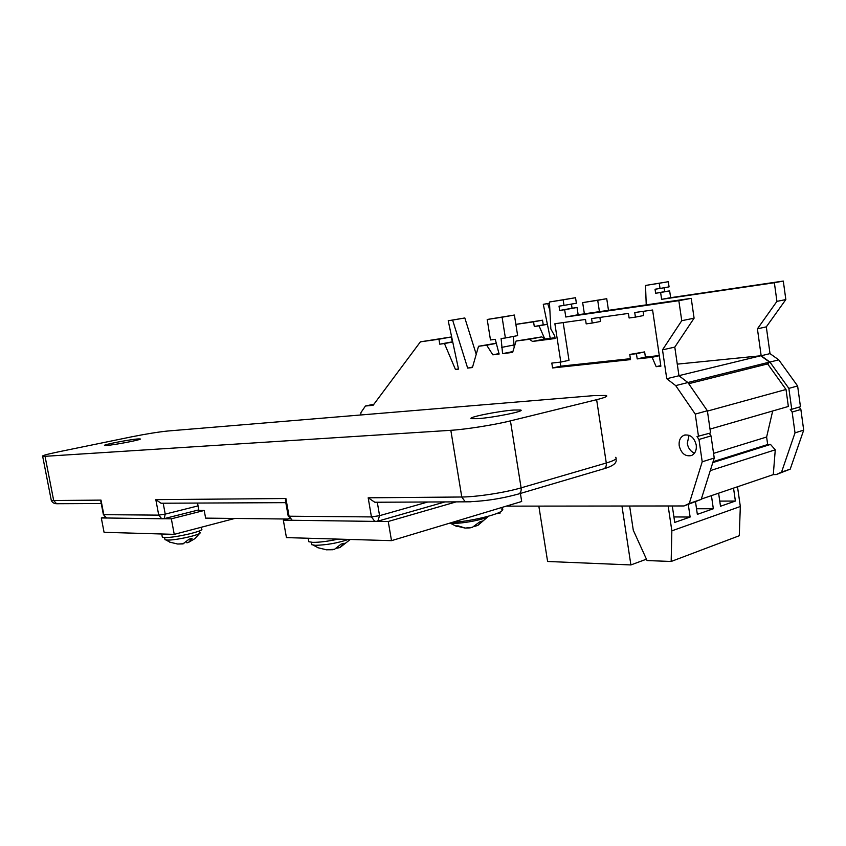 <?xml version="1.0" encoding="UTF-8"?>
<svg xmlns="http://www.w3.org/2000/svg" width="846" height="846" viewBox="0 0 846 846"><rect width="100%" height="100%" fill="white"/><g stroke="black" fill="none" stroke-linecap="round" stroke-linejoin="round"><path stroke-width="1.27" d="M200.153 532.673C201.337 534.704 175.207 540.562 167.085 540.055L165.002 539.727L164.864 538.987M348.499 539.41C337.649 543.079 326.567 545.046 315.272 545.31L311.825 544.739L311.614 543.576M474.141 526.582L477.937 525.334L488.449 516.282C486.016 519.084 463.576 523.621 453.35 523.325L449.987 523.061M201.084 527.312L201.369 528.887C206.54 530.558 174.657 538.088 164.642 537.506L162.326 537.147L162.168 536.322M338.284 539.114C327.952 541.345 319.407 542.423 312.65 542.349L308.811 541.736L308.589 540.457M513.797 410.035L520.427 409.993C526.677 410.902 493.535 417.67 477.779 418.654L471.656 418.675C465.617 417.713 497.913 411.124 513.797 410.035M137.993 438.947L139.992 438.915C144.053 439.243 114.929 444.954 106.628 445.451L104.798 445.472C100.938 445.091 129.575 439.486 137.993 438.947M163.394 503.222L161.026 503.233L155.823 499.637L285.906 498.516L289.057 516.219L371.447 516.917L368.179 497.808L461.779 497.004L450.833 430.307L45.039 456.322L53.689 500.515L101.012 500.113L103.815 514.664L158.731 515.129L155.823 499.637M287.64 519.032L205.62 518.122L204.214 510.476L198.895 510.455L197.53 503.063M204.214 510.476L171.336 518.82L163.838 518.725M292.325 520.301L283.336 520.195L289.427 518.545M288.158 515.859L292.208 520.269L294.514 520.301M520.396 493.44L521.686 501.498L391.508 540.657L286.445 537.612L283.336 520.195M234.871 518.439L174.244 534.355L171.336 518.82M377.506 502.228L374.81 502.249L368.179 497.808M596.631 399.693L510.434 420.874L521.104 487.856L606.286 463.005L596.631 399.693C605.144 397.546 608.295 396.14 606.085 395.452L593.881 395.611L167.846 431.005C158.488 431.946 146.411 433.892 131.627 436.832L58.406 451.87C46.593 454.334 41.348 455.825 42.66 456.332L45.039 456.322M450.833 430.307C465.448 429.451 494.593 424.84 510.434 420.874M285.684 501.953L285.906 498.516M101.044 502.492L101.012 500.113M163.384 518.788L106.67 517.995L103.371 514.611L106.67 517.995L108.753 518.016M456.206 501.868L388.24 521.485L377.136 521.348M391.508 540.657L388.24 521.485M106.776 518.027L101.309 517.953L104.883 517.086M174.244 534.355L104.069 532.314L101.309 517.953M501.456 508.975C508.361 511.893 476.055 520.84 451.796 522.521M477.937 525.334L482.41 521.041L479.661 521.919L472.364 527.322L469.974 527.883L465.3 528.073L458.321 525.916L455.634 525.884L464.919 528.031M336.782 548.25L339.923 547.542L344.111 543.227L341.086 544.126L334.54 549.297L332.541 549.741L326.313 549.784L317.684 547.658L326.736 549.847M186.649 542.159L186.913 542.825L188.616 542.339L192.031 538.373L189.166 539.145L182.863 543.915L177.681 544.02L169.496 542.075L177.459 543.999M696.247 445.049C694.196 437.329 690.125 434.061 684.033 435.235C680.311 437.065 678.693 440.586 679.201 445.789C681.252 453.53 685.345 456.777 691.499 455.539C695.148 453.71 696.734 450.209 696.247 445.049M689.067 435.256L687.269 443.41C688.189 448.243 690.6 451.489 694.513 453.139M571.431 304.084L572.065 308.24L577.046 307.489L578.146 314.733L691.224 298.352L694.09 318.191L674.791 347.124L678.968 375.751L687.893 382.551L707.372 410.754L710.577 432.972L696.998 436.568L698.976 439.465L702.212 461.789L689.268 503.455L683.991 505.961L506.225 506.141M710.016 429.102L788.356 406.461L786.019 389.488L767.65 363.917L769.543 362.099L687.83 382.508M769.543 362.099L760.744 355.775L678.957 375.656M760.744 355.775L677.276 364.14M373.953 404.187L365.44 406.017L373.097 405.329L420.399 341.837L438.947 339.225L439.761 344.185L444.457 343.539L455.455 369.49L458.511 369.142L448.221 320.761L452.61 320.084L467.648 368.095L472.428 367.545L478.529 346.278L486.693 345.21L492.848 354.834L499.108 354.062L495.27 339.331L490.479 339.976L487.201 319.481L502.09 317.218L505.39 337.966L501.096 338.537L502.587 353.639L512.644 352.401L516.081 341.044L529.511 339.278L532.515 341.446L555.103 338.527L554.712 335.978L550.841 328.978L549.445 302.001L563.14 299.844L563.996 305.395L559.026 306.157L559.692 310.461L564.663 309.71L565.784 317.007L678.841 300.679L681.749 320.697L662.503 349.842L666.743 378.722L675.69 385.596L695.253 414.085L698.5 436.494M646.238 304.867L645.519 285.451L659.267 283.262L660.028 288.465L655.047 289.237L655.639 293.266L660.62 292.505L661.614 299.336L774.365 282.744L776.924 301.377L757.413 328.84L761.167 355.764L769.923 362.067L788.853 388.377L791.729 409.274L790.238 409.369L792.142 412.034L795.007 432.856L781.556 472.1L776.279 474.553L790.206 469.16L803.7 430.138L800.866 409.464L799.174 407.095M791.729 409.274L800.453 406.725L797.619 385.966L778.754 359.857L770.019 353.617L766.307 326.863L785.839 299.569L783.301 281.062L670.635 297.676L669.651 290.887L664.67 291.637L664.099 287.746M500.039 512.042L500.198 513.036L496.295 513.755M646.45 559.185L630.894 564.938L621.958 506.024M630.894 564.938L547.605 561.48L538.839 506.109M671.164 561.469L739.277 535.74L740.324 506.5L671.851 530.844L671.164 561.469L647.074 560.56L633.284 530.22L629.636 506.014M740.324 506.5L737.511 486.767M718.614 493.186L720.496 506.257L735.386 501.044L733.535 488.121M695.539 502.027L697.347 514.357L713.337 508.763L711.433 495.619M672.295 505.971L674.727 522.437L690.125 517.043L688.284 504.491M671.851 530.844L668.16 505.971M776.279 474.553L773.297 474.617L775.264 449.808L710.27 470.63M773.297 474.617L701.323 499.055M775.264 449.808L770.505 444.425L712.797 462.593M770.505 444.425L767.671 444.541L713.083 461.705M767.671 444.541L766.624 437.022L713.559 453.371M766.624 437.022L772.684 410.997M786.019 389.488L707.425 411.093M767.65 363.917L688.707 383.714M683.991 505.961L701.207 499.394L714.236 458.046L711.042 435.912L709.286 433.353M452.399 341.847L451.087 336.994L420.399 341.837M476.224 354.305L464.824 317.969L448.221 320.761M496.475 343.169L478.529 346.278M505.39 337.966L517.646 335.619L514.4 315.04L487.201 319.481M514.188 347.315L513.363 336.444M554.976 337.713L544.792 339.035L541.8 336.888L516.081 341.044M563.996 305.395L576.39 303.217L575.544 297.707L549.445 302.001M515.87 324.346L542.519 320.2L543.248 324.843L547.151 324.293M584.375 313.824L582.661 302.614L606.741 298.701L608.486 310.334M645.519 285.451L668.319 281.707L669.07 286.868L660.028 288.465M360.65 414.984L361.02 412.446L365.44 406.017M551.814 363.071L552.575 367.957L630.534 359.613L629.762 354.453L636.425 353.713L637.197 358.905L652.107 357.308L656.179 366.678L660.863 366.212L652.594 310.017L634.733 312.534L635.42 317.123L629.107 317.99L628.419 313.422L591.566 318.593L592.242 323.045L586.183 323.881L585.517 319.45L554.881 323.754L560.813 362.077L551.814 363.071M582.661 302.614L597.71 300.298L599.423 311.645M550.26 338.326L543.291 304.306L547.732 303.608L549.879 310.366M515.87 324.399L533.551 321.84L534.291 326.514L539.05 325.847L544.813 339.035M673.913 516.938L690.125 517.043M696.522 508.742L713.337 508.763M719.756 501.118L735.386 501.044M502.408 507.293L502.81 509.81L502.143 510.011M533.551 321.84L542.519 320.2M534.291 326.514L543.248 324.843M539.05 325.847L547.161 324.335M543.291 304.306L549.509 303.228M547.732 303.608L549.509 303.302M597.71 300.298L606.741 298.701M659.267 283.262L668.319 281.707M655.639 293.266L664.67 291.637M660.62 292.505L669.651 290.887M661.614 299.336L670.635 297.676M774.365 282.744L783.301 281.062M776.924 301.377L785.839 299.569M757.413 328.84L766.307 326.863M761.167 355.764L770.019 353.617M769.923 362.067L778.754 359.857M788.853 388.377L797.619 385.966M781.556 472.1L790.206 469.16M795.007 432.856L803.7 430.138M792.142 412.034L800.866 409.464M451.087 336.994L438.947 339.225M451.891 341.921L439.761 344.185M452.441 342.048L444.457 343.539M458.458 368.877L455.455 369.49M464.824 317.969L452.61 320.084M472.565 367.079L467.648 368.095M496.528 343.307L486.693 345.21M499.034 353.586L492.848 354.834M514.4 315.04L502.09 317.218M513.818 344.999L501.593 347.41M512.898 351.566L502.587 353.639M541.8 336.888L529.511 339.278M544.792 339.035L532.515 341.446M575.544 297.707L563.14 299.844M572.065 308.24L559.692 310.461M577.046 307.489L564.663 309.71M578.146 314.733L565.784 317.007M691.224 298.352L678.841 300.679M694.09 318.191L681.749 320.697M674.791 347.124L662.503 349.842M678.968 375.751L666.743 378.722M687.893 382.551L675.69 385.596M707.372 410.754L695.253 414.085M701.207 499.394L689.268 503.455M714.236 458.046L702.212 461.789M711.042 435.912L698.976 439.465M563.182 322.58L568.998 360.322L560.813 362.077M599.899 317.43L600.512 321.459L592.242 323.045M643.076 311.36L643.69 315.526L635.42 317.123M660.768 365.609L656.179 366.678M659.309 355.69L652.107 357.308M629.762 354.453L644.641 351.904L645.403 357.065L659.298 355.574M645.403 357.065L637.197 358.905M644.641 351.904L636.425 353.713M560.137 362.151L560.761 366.181L630.397 358.683M560.761 366.181L552.575 367.957M163.204 503.264L165.234 514.114L198.049 505.897M51.141 499.616L51.278 500.314L53.689 500.515L56.566 503.719L58.374 503.751L57.2 503.708M471.074 501.784L465.258 501.826L461.779 497.004C476.446 496.993 505.464 492.531 521.104 487.856C521.453 490.881 520.692 492.89 518.831 493.905L518.133 494.117M374.81 502.249L465.258 501.826C483.055 501.519 500.906 498.876 518.831 493.905L603.896 468.779C605.789 467.785 606.582 465.86 606.286 463.005C614.693 460.478 617.749 458.595 615.476 457.348M377.295 502.291L379.579 515.669L427.769 502.006M615.877 458.955C617.411 462.709 613.413 465.987 603.896 468.779L603.187 468.991M444.985 501.921L377.802 521.178L379.579 515.669L371.447 516.917L374.704 521.284L377.221 521.337M376.618 521.422L292.208 520.269L289.057 516.219L288.2 516.123L285.43 500.494M198.789 509.895L164.145 518.651L165.234 514.114L158.731 515.129L161.681 518.672L163.722 518.725M100.833 501.371L103.349 514.474M165.002 539.727L164.579 537.496M311.825 544.739L311.391 542.286M162.326 537.147L161.734 533.985M308.811 541.736L308.198 538.236M520.427 409.993L520.554 410.765M101.234 503.507L56.566 503.719C53.996 503.666 52.241 502.535 51.278 500.314L42.66 456.332M161.026 503.233L285.811 502.651M465.3 528.073L472.364 527.322M449.998 523.071L456.787 526.519M326.313 549.784L334.54 549.297M339.923 547.542L350.297 539.462M313.242 545.141L318.022 547.711M199.836 532.335L199.561 530.854M177.681 544.02L183.899 543.692M188.616 542.339L194.918 538.627L199.793 533.234M165.869 539.96L169.972 542.159M685.218 434.897L684.033 435.235"/></g></svg>
